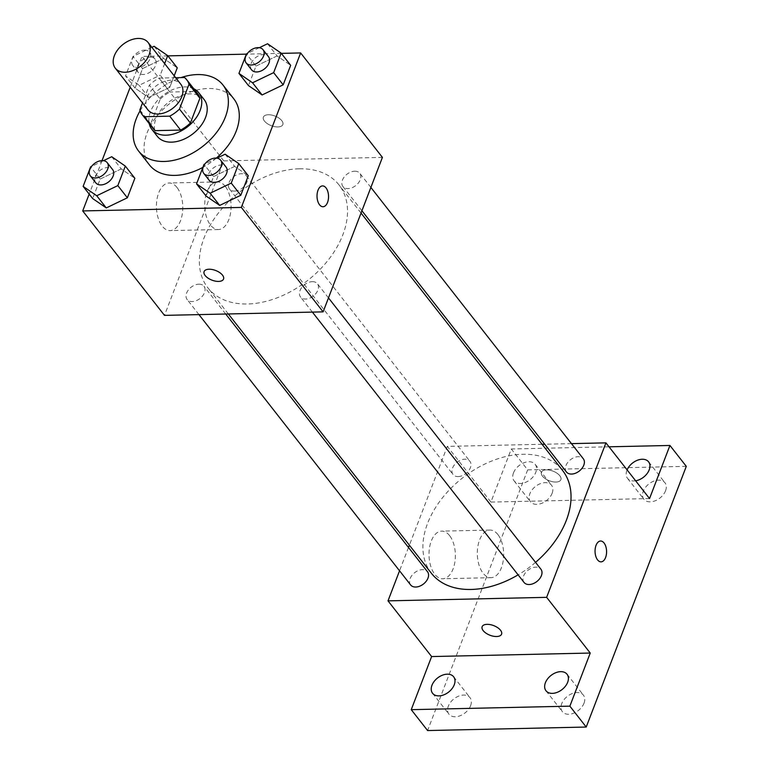 <?xml version="1.0" encoding="UTF-8"?>
<svg xmlns="http://www.w3.org/2000/svg" width="769" height="769" viewBox="0 0 769 769"><rect width="100%" height="100%" fill="white"/><g stroke="black" fill="none" stroke-linecap="round" stroke-linejoin="round"><path stroke-width="0.58" stroke-dasharray="3.85 2.88" d="M148.013 109.967A20.84 13.948 141.9 0 1 150.522 91.453A20.84 13.948 141.9 0 1 170.901 80.226A20.84 13.948 141.9 0 1 180.821 84.282M153.041 128.49A28.29 18.937 141.9 0 1 150.734 123.876L160.24 99.105L149.34 85.176L142.515 102.95M175.688 77.727L159.106 78.092A28.29 18.937 141.9 0 0 149.34 85.176M184.541 77.534L195.451 91.453L170.016 92.02L159.106 78.092M195.451 91.453A28.29 18.937 141.9 0 1 197.595 93.607M160.24 99.105A28.29 18.937 141.9 0 1 170.016 92.02M193.769 88.733A29.76 19.927 -38.1 0 0 163.028 95.356A29.76 19.927 -38.1 0 0 149.224 123.607M157.337 136.363A29.76 19.927 141.9 0 1 160.923 109.909A29.76 19.927 141.9 0 1 190.039 93.876A29.76 19.927 141.9 0 1 204.208 99.662M150.734 123.876L139.833 109.948M140.102 110.794A53.58 35.874 141.9 0 1 180.917 77.611M149.494 164.97A53.58 35.874 141.9 0 1 155.953 117.349A53.58 35.874 141.9 0 1 208.351 88.493A53.58 35.874 141.9 0 1 233.863 98.913M216.349 158.087A53.58 35.874 141.9 0 1 202.881 167.354M225.134 154.213L234.67 166.402L248.281 175.774L234.67 166.402L213.58 176.534L206.092 196.047L213.58 176.534L204.035 164.355M111.716 156.722L121.252 168.911L134.863 178.283L121.252 168.911L100.162 179.052L92.674 198.556L100.162 179.052L90.617 166.863M281.319 53.369L246.34 54.147M167.902 55.877L142.005 56.454L130.201 87.224M102.037 160.586L89.175 194.096M267.535 43.756L277.071 55.945L290.672 65.317L277.071 55.945L255.981 66.086L248.493 85.599L255.981 66.086L246.436 53.897M154.117 46.275L163.653 58.454L177.255 67.826L163.653 58.454L142.563 68.595L135.065 88.108L148.677 97.48L169.766 87.339L174.188 75.814L169.766 87.339L160.231 75.151L164.653 63.625M299.391 168.796A83.34 55.801 141.9 0 1 339.071 185.002A83.34 55.801 141.9 0 1 307.85 280.32A83.34 55.801 141.9 0 1 207.832 287.76A83.34 55.801 141.9 0 1 217.887 213.686A83.34 55.801 141.9 0 1 299.391 168.796M382.414 157.385L223.789 160.894L164.489 315.377M198.873 284.174A10.718 7.171 141.9 0 1 203.977 286.26A10.718 7.171 141.9 0 1 199.969 298.516A10.718 7.171 141.9 0 1 187.107 299.468A10.718 7.171 141.9 0 1 188.395 289.942A10.718 7.171 141.9 0 1 198.873 284.174M312.291 281.665A10.718 7.171 141.9 0 1 317.395 283.742A10.718 7.171 141.9 0 1 313.387 295.998A10.718 7.171 141.9 0 1 300.525 296.959A10.718 7.171 141.9 0 1 301.813 287.433A10.718 7.171 141.9 0 1 312.291 281.665M354.692 171.208A10.718 7.171 141.9 0 1 359.796 173.294A10.718 7.171 141.9 0 1 355.778 185.55A10.718 7.171 141.9 0 1 342.926 186.502A10.718 7.171 141.9 0 1 344.214 176.985A10.718 7.171 141.9 0 1 354.692 171.208M234.603 191.097A10.718 7.171 -38.1 0 0 245.08 185.329A10.718 7.171 -38.1 0 0 246.378 175.803A10.718 7.171 -38.1 0 0 233.516 176.764A10.718 7.171 -38.1 0 0 229.508 189.02A10.718 7.171 -38.1 0 0 234.603 191.097M223.789 160.894L142.005 56.454M177.014 187.492A23.81 13.179 88.7 0 0 169.074 183.003A23.81 13.179 88.7 0 0 156.434 207.092A23.81 13.179 88.7 0 0 170.132 230.613A23.81 13.179 88.7 0 0 182.282 213.984A23.81 13.179 88.7 0 0 177.014 187.492M277.888 126.933A10.42 5.162 -159 0 0 282.838 124.578A10.42 5.162 -159 0 0 274.966 116.023A10.42 5.162 -159 0 0 263.392 117.109A10.42 5.162 -159 0 0 267.295 123.617A10.42 5.162 -159 0 0 277.888 126.933A10.42 5.162 -159 0 0 282.838 124.588A10.42 5.162 -159 0 0 274.966 116.032A10.42 5.162 -159 0 0 263.382 117.119A10.42 5.162 -159 0 0 267.295 123.626A10.42 5.162 -159 0 0 277.878 126.943M204.093 271.582L204.093 271.592A10.42 5.162 21 0 1 204.093 271.582A10.42 5.162 21 0 1 209.053 269.227A10.42 5.162 21 0 1 219.636 272.553A10.42 5.162 21 0 1 223.548 279.051A10.42 5.162 21 0 1 223.539 279.051L223.539 279.06M225.317 186.425A23.81 13.179 88.7 0 0 217.377 181.926A23.81 13.179 88.7 0 0 204.727 206.025A23.81 13.179 88.7 0 0 218.434 229.537A23.81 13.179 88.7 0 0 230.585 212.917A23.81 13.179 88.7 0 0 225.317 186.425M322.999 206.746L323.009 206.746A10.42 5.768 -91.3 0 1 322.999 206.746A10.42 5.768 -91.3 0 1 317.011 196.46A10.42 5.768 -91.3 0 1 322.538 185.915A10.42 5.768 -91.3 0 1 322.547 185.915L322.547 185.915M431.351 573.241A83.34 55.801 141.9 0 1 441.406 499.168A83.34 55.801 141.9 0 1 522.92 454.277A83.34 55.801 141.9 0 1 562.591 470.484M535.551 562.37A83.34 55.801 141.9 0 1 518.114 574.856M458.132 476.578A10.718 7.171 -38.1 0 0 468.609 470.811A10.718 7.171 -38.1 0 0 469.897 461.285A10.718 7.171 -38.1 0 0 457.036 462.236A10.718 7.171 -38.1 0 0 453.028 474.492A10.718 7.171 -38.1 0 0 458.132 476.578M524.045 582.441A10.718 7.171 141.9 0 1 525.342 572.915A10.718 7.171 141.9 0 1 535.82 567.138A10.718 7.171 141.9 0 1 540.915 569.223M566.445 471.983A10.718 7.171 141.9 0 1 567.733 462.457A10.718 7.171 141.9 0 1 578.221 456.69A10.718 7.171 141.9 0 1 583.315 458.776M410.627 584.949A10.718 7.171 141.9 0 1 411.924 575.423A10.718 7.171 141.9 0 1 422.402 569.656A10.718 7.171 141.9 0 1 427.497 571.732M571.463 443.626L544.702 444.222M542.078 444.28L447.308 446.376L409.387 545.173M408.502 547.47L399.544 570.8M686.294 466.35L527.659 469.869L511.308 448.981L490.92 502.08L447.308 446.376M527.659 469.869L427.593 730.55M449.605 535.637A23.81 13.179 88.7 0 0 441.666 531.139A23.81 13.179 88.7 0 0 429.015 555.237A23.81 13.179 88.7 0 0 442.723 578.759A23.81 13.179 88.7 0 0 454.873 562.129A23.81 13.179 88.7 0 0 449.605 535.637M649.545 498.562L490.92 502.08M555.929 482.048A10.42 5.162 -159 0 0 560.88 479.683A10.42 5.162 -159 0 0 553.007 471.137A10.42 5.162 -159 0 0 541.434 472.224A10.42 5.162 -159 0 0 545.336 478.722A10.42 5.162 -159 0 0 555.929 482.048A10.42 5.162 -159 0 0 560.88 479.693A10.42 5.162 -159 0 0 552.998 471.137A10.42 5.162 -159 0 0 541.424 472.224A10.42 5.162 -159 0 0 545.336 478.731A10.42 5.162 -159 0 0 555.92 482.057M482.134 626.687L482.134 626.697A10.42 5.162 21 0 1 482.134 626.687A10.42 5.162 21 0 1 487.085 624.332A10.42 5.162 21 0 1 497.678 627.658A10.42 5.162 21 0 1 501.58 634.156A10.42 5.162 21 0 1 501.58 634.165L501.58 634.156M497.908 534.57A23.81 13.179 88.7 0 0 489.968 530.072A23.81 13.179 88.7 0 0 477.318 554.17A23.81 13.179 88.7 0 0 491.026 577.682A23.81 13.179 88.7 0 0 503.166 561.053A23.81 13.179 88.7 0 0 497.908 534.57M601.041 561.851L601.05 561.851A10.42 5.768 -91.3 0 1 601.041 561.851A10.42 5.768 -91.3 0 1 595.052 551.565A10.42 5.768 -91.3 0 1 600.579 541.02A10.42 5.768 -91.3 0 1 600.589 541.02L600.589 541.02M635.636 480.788A13.381 8.959 141.9 0 1 627.523 478.347A13.381 8.959 141.9 0 1 626.918 470.349A13.381 8.959 141.9 0 1 627.1 469.897M513.5 472.858A13.381 8.959 141.9 0 1 523.9 462.803A13.381 8.959 141.9 0 1 535.186 464.361A13.381 8.959 141.9 0 1 530.168 479.664A13.381 8.959 141.9 0 1 514.105 480.865A13.381 8.959 141.9 0 1 513.5 472.858M609.029 446.808L511.308 448.981M470.609 705.663A13.381 8.959 -38.1 0 0 470.003 697.666A13.381 8.959 -38.1 0 0 458.718 696.108A13.381 8.959 -38.1 0 0 448.317 706.163A13.381 8.959 -38.1 0 0 448.933 714.161A13.381 8.959 -38.1 0 0 460.208 715.718A13.381 8.959 -38.1 0 0 470.609 705.663M552.142 493.256A13.381 8.959 -38.1 0 0 551.536 485.249A13.381 8.959 -38.1 0 0 540.261 483.691A13.381 8.959 -38.1 0 0 529.86 493.746A13.381 8.959 -38.1 0 0 530.466 501.753A13.381 8.959 -38.1 0 0 541.741 503.311A13.381 8.959 -38.1 0 0 552.142 493.256M665.56 490.747A13.381 8.959 -38.1 0 0 664.954 482.74A13.381 8.959 -38.1 0 0 653.679 481.183A13.381 8.959 -38.1 0 0 643.278 491.237A13.381 8.959 -38.1 0 0 643.884 499.244A13.381 8.959 -38.1 0 0 655.159 500.802A13.381 8.959 -38.1 0 0 665.56 490.747M584.027 703.154A13.381 8.959 -38.1 0 0 583.421 695.147A13.381 8.959 -38.1 0 0 572.136 693.59A13.381 8.959 -38.1 0 0 561.735 703.645A13.381 8.959 -38.1 0 0 562.35 711.652A13.381 8.959 -38.1 0 0 573.626 713.209A13.381 8.959 -38.1 0 0 584.027 703.154M151.897 47.342L133.018 56.416L125.53 75.92L139.131 85.292L160.231 75.151M149.955 57.089A10.718 7.171 141.9 0 1 155.059 59.175A10.718 7.171 141.9 0 1 151.051 71.43A10.718 7.171 141.9 0 1 138.189 72.392A10.718 7.171 141.9 0 1 139.477 62.866A10.718 7.171 141.9 0 1 149.955 57.089M163.653 58.454L142.563 68.595L135.065 88.108L148.677 97.48L139.131 85.292M148.677 97.48L169.766 87.339M142.563 68.595L133.018 56.416M135.065 88.108L125.53 75.92M144.505 50.129A10.718 7.171 141.9 0 1 149.609 52.215A10.718 7.171 141.9 0 1 145.591 64.471A10.718 7.171 141.9 0 1 132.739 65.423A10.718 7.171 141.9 0 1 134.027 55.897A10.718 7.171 141.9 0 1 144.505 50.129M103.517 160.663L91.598 166.392M95.789 182.839A10.718 7.171 141.9 0 1 97.077 173.313A10.718 7.171 141.9 0 1 107.564 167.546A10.718 7.171 141.9 0 1 112.659 169.632M121.252 168.911L100.162 179.052M259.336 47.697L247.416 53.426M251.607 69.873A10.718 7.171 141.9 0 1 252.895 60.357A10.718 7.171 141.9 0 1 263.373 54.58A10.718 7.171 141.9 0 1 268.477 56.666M277.071 55.945L255.981 66.086M216.935 158.154L205.015 163.884M209.206 180.331A10.718 7.171 141.9 0 1 210.495 170.805A10.718 7.171 141.9 0 1 220.982 165.037A10.718 7.171 141.9 0 1 226.076 167.113M234.67 166.402L213.58 176.534M217.377 181.926L169.074 183.003M218.434 229.537L170.132 230.613M361.036 213.061L339.071 185.002M228.345 313.963L207.832 287.76M229.508 189.02L453.028 474.492M246.378 175.803L469.897 461.285M328.478 297.901L317.395 283.742M312.377 312.099L300.525 296.959M370.879 187.444L359.796 173.294M361.92 210.773L342.926 186.502M225.721 314.021L203.977 286.26M198.96 314.617L187.107 299.468M489.968 530.072L441.666 531.139M491.026 577.682L442.723 578.759M545.99 690.764L562.35 711.652M567.061 674.259L583.421 695.147M627.523 478.347L643.884 499.244M648.603 461.852L664.954 482.74M514.105 480.865L530.466 501.753M535.186 464.361L551.536 485.249M432.572 693.273L448.933 714.161M453.643 676.778L470.003 697.666M155.059 59.175L149.609 52.215M138.189 72.392L132.739 65.423"/><path stroke-width="1.15" d="M138.189 38.45A20.84 13.948 141.9 0 1 148.109 42.497A20.84 13.948 141.9 0 1 140.304 66.326A20.84 13.948 141.9 0 1 115.302 68.191A20.84 13.948 141.9 0 1 117.811 49.668A20.84 13.948 141.9 0 1 138.189 38.45M148.109 42.497L180.821 84.282A20.84 13.948 141.9 0 1 173.015 108.112A20.84 13.948 141.9 0 1 148.013 109.967L115.302 68.191M142.515 102.95L139.833 109.948A28.29 18.937 141.9 0 0 142.14 114.562A28.29 18.937 141.9 0 0 144.284 116.715L169.718 116.148A28.29 18.937 141.9 0 0 179.485 109.073L189.001 84.302A28.29 18.937 141.9 0 0 186.684 79.688A28.29 18.937 141.9 0 0 184.541 77.534L175.688 77.727M179.485 109.073L190.395 122.992L199.902 98.23L189.001 84.302M186.684 79.688L197.595 93.607A28.29 18.937 141.9 0 1 199.902 98.23M190.395 122.992A28.29 18.937 141.9 0 1 180.619 130.076L169.718 116.148M142.14 114.562L153.041 128.49A28.29 18.937 141.9 0 0 155.184 130.643L180.619 130.076M149.224 123.607A29.76 19.927 -38.1 0 0 151.887 129.403A29.76 19.927 -38.1 0 0 176.976 132.864A29.76 19.927 -38.1 0 0 200.103 110.496A29.76 19.927 -38.1 0 0 198.758 92.703A29.76 19.927 -38.1 0 0 193.769 88.733M198.758 92.703L204.208 99.662A29.76 19.927 141.9 0 1 205.554 117.465A29.76 19.927 141.9 0 1 182.426 139.823A29.76 19.927 141.9 0 1 157.337 136.363L151.887 129.403M155.184 130.643L144.284 116.715M180.917 77.611A53.58 35.874 141.9 0 1 197.45 74.564A53.58 35.874 141.9 0 1 222.952 84.984A53.58 35.874 141.9 0 1 202.881 146.254A53.58 35.874 141.9 0 1 138.583 151.041A53.58 35.874 141.9 0 1 140.102 110.794M222.952 84.984L233.863 98.913A53.58 35.874 141.9 0 1 216.349 158.087M202.881 167.354A53.58 35.874 141.9 0 1 149.494 164.97L138.583 151.041M205.015 163.884L204.035 164.355L196.547 183.868L206.092 196.047L219.694 205.419L240.793 195.278L248.281 175.774L238.736 163.586L225.134 154.213L216.935 158.154M91.598 166.392L90.617 166.863L83.129 186.377L92.674 198.556L106.276 207.928L127.366 197.787L134.863 178.283L125.318 166.094L111.716 156.722L103.517 160.663M89.175 194.096L82.706 210.937L241.341 207.419L300.641 52.946L281.319 53.369M246.34 54.147L167.902 55.877M130.201 87.224L102.037 160.586M247.416 53.426L246.436 53.897L238.948 73.411L248.493 85.599L262.094 94.962L283.184 84.83L290.672 65.317L281.137 53.128L267.535 43.756L259.336 47.697M177.255 67.826L174.188 75.814L177.255 67.826L167.719 55.647L154.117 46.275L151.897 47.342M82.706 210.937L164.489 315.377L323.115 311.868L382.414 157.385L300.641 52.946M323.115 311.868L241.341 207.419M322.547 185.915A10.42 5.768 -91.3 0 1 326.018 187.886A10.42 5.768 -91.3 0 1 328.325 199.469A10.42 5.768 -91.3 0 1 323.009 206.746A10.42 5.768 -91.3 0 1 317.02 196.46A10.42 5.768 -91.3 0 1 322.547 185.915A10.42 5.768 -91.3 0 1 326.018 187.876A10.42 5.768 -91.3 0 1 328.315 199.469A10.42 5.768 -91.3 0 1 323.009 206.746M209.043 269.237A10.42 5.162 21 0 1 219.636 272.553A10.42 5.162 21 0 1 223.539 279.06A10.42 5.162 21 0 1 211.965 280.147A10.42 5.162 21 0 1 204.093 271.592A10.42 5.162 21 0 1 209.043 269.237M223.539 279.051A10.42 5.162 21 0 1 211.965 280.137A10.42 5.162 21 0 1 204.093 271.592M361.036 213.061L562.591 470.484A83.34 55.801 141.9 0 1 535.551 562.37M518.114 574.856A83.34 55.801 141.9 0 1 431.351 573.241L228.345 313.963M328.478 297.901L540.915 569.223A10.718 7.171 141.9 0 1 536.906 581.479A10.718 7.171 141.9 0 1 524.045 582.441L312.377 312.099M370.879 187.444L583.315 458.776A10.718 7.171 141.9 0 1 579.307 471.022A10.718 7.171 141.9 0 1 566.445 471.983L361.92 210.773M225.721 314.021L427.497 571.732A10.718 7.171 141.9 0 1 423.488 583.988A10.718 7.171 141.9 0 1 410.627 584.949L198.96 314.617M399.544 570.8L388.009 600.858L546.634 597.34L605.934 442.867L571.463 443.626M544.702 444.222L542.078 444.28M409.387 545.173L408.502 547.47M388.009 600.858L431.62 656.563L411.242 709.662L427.593 730.55L586.218 727.041L569.867 706.153L590.246 653.044L546.634 597.34M586.218 727.041L686.294 466.35L669.934 445.462L609.029 446.808M605.934 442.867L649.545 498.562L669.934 445.462M600.589 541.02A10.42 5.768 -91.3 0 1 604.049 542.991A10.42 5.768 -91.3 0 1 606.366 554.574A10.42 5.768 -91.3 0 1 601.05 561.851A10.42 5.768 -91.3 0 1 595.052 551.565A10.42 5.768 -91.3 0 1 600.589 541.02A10.42 5.768 -91.3 0 1 604.059 542.991A10.42 5.768 -91.3 0 1 606.356 554.574A10.42 5.768 -91.3 0 1 601.05 561.851M431.62 656.563L590.246 653.044M487.085 624.341A10.42 5.162 21 0 1 497.668 627.667A10.42 5.162 21 0 1 501.58 634.165A10.42 5.162 21 0 1 490.007 635.252A10.42 5.162 21 0 1 482.134 626.697A10.42 5.162 21 0 1 487.085 624.341M501.58 634.165A10.42 5.162 21 0 1 490.007 635.242A10.42 5.162 21 0 1 482.134 626.697M545.384 682.757A13.381 8.959 141.9 0 1 555.785 672.702A13.381 8.959 141.9 0 1 567.061 674.259A13.381 8.959 141.9 0 1 562.052 689.562A13.381 8.959 141.9 0 1 545.99 690.764A13.381 8.959 141.9 0 1 545.384 682.757M431.967 685.266A13.381 8.959 141.9 0 1 442.367 675.22A13.381 8.959 141.9 0 1 453.643 676.778A13.381 8.959 141.9 0 1 448.635 692.081A13.381 8.959 141.9 0 1 432.572 693.273A13.381 8.959 141.9 0 1 431.967 685.266M411.242 709.662L569.867 706.153M627.1 469.897A13.381 8.959 141.9 0 1 637.568 460.198A13.381 8.959 141.9 0 1 648.603 461.852A13.381 8.959 141.9 0 1 647.556 472.964A13.381 8.959 141.9 0 1 635.636 480.788M164.653 63.625L167.719 55.647M83.129 186.377L96.731 195.749L117.83 185.608L125.318 166.094M107.208 162.663L112.659 169.632A10.718 7.171 141.9 0 1 108.65 181.888A10.718 7.171 141.9 0 1 95.789 182.839L90.338 175.88A10.718 7.171 141.9 0 1 91.626 166.354A10.718 7.171 141.9 0 1 102.104 160.586A10.718 7.171 141.9 0 1 107.208 162.663A10.718 7.171 141.9 0 1 103.2 174.919A10.718 7.171 141.9 0 1 90.338 175.88M92.674 198.556L106.276 207.928L96.731 195.749M106.276 207.928L127.366 197.787L117.83 185.608M127.366 197.787L134.863 178.283M238.948 73.411L252.549 82.783L273.649 72.642L281.137 53.128M263.027 49.706L268.477 56.666A10.718 7.171 141.9 0 1 264.469 68.922A10.718 7.171 141.9 0 1 251.607 69.873L246.157 62.914A10.718 7.171 141.9 0 1 247.445 53.388A10.718 7.171 141.9 0 1 257.923 47.62A10.718 7.171 141.9 0 1 263.027 49.706A10.718 7.171 141.9 0 1 259.009 61.953A10.718 7.171 141.9 0 1 246.157 62.914M248.493 85.599L262.094 94.962L252.549 82.783M262.094 94.962L283.184 84.83L273.649 72.642M283.184 84.83L290.672 65.317M196.547 183.868L210.158 193.23L231.248 183.099L238.736 163.586M220.626 160.154L226.076 167.113A10.718 7.171 141.9 0 1 222.068 179.369A10.718 7.171 141.9 0 1 209.206 180.331L203.756 173.371A10.718 7.171 141.9 0 1 205.044 163.845A10.718 7.171 141.9 0 1 215.522 158.068A10.718 7.171 141.9 0 1 220.626 160.154A10.718 7.171 141.9 0 1 216.618 172.41A10.718 7.171 141.9 0 1 203.756 173.371M206.092 196.047L219.694 205.419L210.158 193.23M219.694 205.419L240.793 195.278L231.248 183.099M240.793 195.278L248.281 175.774"/></g></svg>
